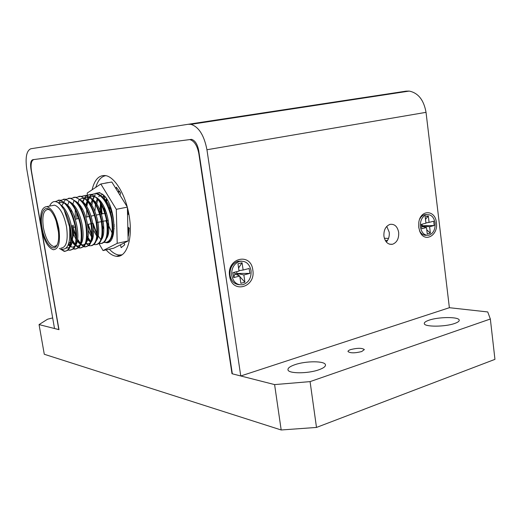 <?xml version="1.0" encoding="UTF-8"?>
<svg xmlns="http://www.w3.org/2000/svg" width="521" height="521" viewBox="0 0 521 521"><rect width="100%" height="100%" fill="white"/><g stroke="black" fill="none" stroke-linecap="round" stroke-linejoin="round"><path stroke-width="0.78" d="M386.315 241.998C388.633 239.426 389.604 236.163 389.22 232.21L386.758 226.381M398.682 232.418C398.988 238.618 396.911 242.571 392.456 244.284C387.969 244.772 385.13 242.083 383.931 236.221C383.606 230.1 385.631 226.153 389.988 224.375C394.579 223.789 397.477 226.466 398.682 232.418M418.702 227.254L419.926 231.741C424.628 243.222 438.441 235.427 436.416 222.688C435.374 209.709 420.532 209.214 418.799 222.363L418.702 227.254M229.631 276.019C231.871 294.235 256.045 287.625 252.809 270.041C250.881 252.053 226.453 257.973 229.631 276.019M58.814 329.624L30.902 168.791C30.185 163.522 30.804 160.494 32.745 159.693L191.578 139.368C195.108 140.494 197.485 144.245 198.716 150.634L232.333 373.824L240.761 375.973L206.941 149.748C204.167 135.369 198.84 126.903 190.946 124.35L188.198 124.285L30.85 148.752C26.519 150.673 25.164 157.505 26.779 169.234L54.516 328.53L58.971 329.578M240.761 375.973L449.376 307.703L426.028 112.341C423.833 100.012 418.233 92.927 409.219 91.084L406.015 91.162L188.198 124.285M341.913 100.95L361.646 97.994M426.894 214.632L424.498 214.73L422.909 215.42L421.124 216.938L419.698 219.067M435.113 223.066C433.921 216.944 431.03 214.164 426.445 214.73C422.088 216.528 420.063 220.572 420.375 226.869C421.561 232.907 424.4 235.687 428.887 235.218C433.335 233.486 435.413 229.435 435.113 223.066M427.259 233.942L426.484 227.534L421.841 228.739L421.307 224.375L425.957 223.19L425.175 216.762L428.308 215.974L429.083 222.389L433.674 221.21L434.195 225.534L429.61 226.726L430.379 233.121L427.259 233.942M429.61 226.726L421.502 225.938M430.379 233.121L426.764 229.852M423.384 226.798L422.225 225.756L422.03 224.193M428.308 215.974L425.494 219.361M425.924 222.923L429.083 222.389M421.554 226.368L426.484 227.534M419.483 230.64C421.189 234.02 423.534 235.557 426.51 235.251M434.195 225.534L422.225 225.756M56.261 144.799L74.379 141.986M156.339 129.241L178.332 125.821M241.457 261.125L237.823 261.288C232.171 263.548 229.579 268.237 230.048 275.355C231.272 281.184 234.359 284.303 239.308 284.72M251.037 270.549C249.409 263.574 245.573 260.533 239.536 261.418C233.883 263.678 231.285 268.38 231.754 275.518C233.349 282.31 237.062 285.371 242.89 284.7C248.764 282.577 251.48 277.856 251.037 270.549M240.845 283.3L239.771 276.013L233.695 277.595L232.959 272.633L239.041 271.076L237.967 263.769L242.063 262.734L243.138 270.028L249.142 268.484L249.859 273.395L243.861 274.951L244.929 282.219L240.845 283.3M243.861 274.951L236.938 273.453L234.906 273.974L239.771 276.013M244.929 282.219L239.868 276.664M238.97 275.681L236.938 273.453L236.677 271.682M242.063 262.734L238.585 267.976M238.983 270.646L243.138 270.028M233.695 277.595L234.906 273.974L234.639 272.203M249.859 273.395L236.938 273.453M58.013 228.472C59.342 237.446 58.632 243.561 55.871 246.817C51.67 251.382 44.122 240.845 42.064 227.983C39.446 214.196 44.233 203.77 50.511 210.634C54.002 214.515 56.502 220.461 58.013 228.472M50.068 210.197L48.251 209.403C43.484 209.885 41.869 216.02 43.412 227.801C45.659 238.579 49.111 244.837 53.774 246.576L56.515 245.638L57.271 244.688M72.523 238.344C73.832 235.088 74.054 230.666 73.174 225.085M56.235 221.282L58.502 232.145M68.72 243.574L70.628 242.031M71.253 240.989C72.92 237.335 73.24 232.171 72.198 225.495M60.905 248.12C66.362 247.612 68.258 240.552 66.577 226.928C63.966 214.405 59.967 207.143 54.581 205.15L52.028 205.626M58.84 228.498C56.203 215.915 52.224 208.615 46.897 206.596C41.367 207.156 39.498 214.281 41.302 227.957C43.907 240.461 47.912 247.722 53.318 249.748C58.704 249.266 60.547 242.18 58.84 228.498M59.303 248.458L60.247 248.947C67.704 250.927 70.791 243.509 69.514 226.707L64.103 209.794L60.319 204.512C55.695 200.103 52.107 200.631 49.56 206.095M111.253 212.08L111.129 210.725M69.273 224.974L69.651 226.687C72.067 242.682 70.263 250.92 64.252 251.402L60.384 249.012M64.103 209.794C66.76 214.45 68.785 220.044 70.185 226.576C72.263 238.273 71.566 246.153 68.095 250.217L64.773 251.291L61.471 249.461M55.252 201.549L59.505 200.233C66.369 202.532 71.533 210.992 74.991 225.606C77.375 241.549 75.532 249.774 69.456 250.269L68.362 249.943M58.078 200.207L60.039 200.136L65.529 203.437C70.114 208.491 73.441 215.844 75.519 225.495C77.57 237.075 76.861 244.922 73.389 249.025L69.456 250.269M58.573 202.969L60.573 200.494M60.814 200.305L64.773 199.25C71.677 201.536 76.854 209.956 80.293 224.525C82.65 240.422 80.762 248.634 74.633 249.149L73.572 248.843M63.328 199.237L65.294 199.152L70.908 202.532C75.473 207.573 78.775 214.867 80.82 224.421C82.846 235.889 82.123 243.691 78.658 247.84L75.148 249.031L73.787 248.595M61.979 206.485L62.129 205.938M62.891 203.744L63.51 202.428M63.809 201.894L65.164 200.09M66.043 199.315L70.003 198.28C76.952 200.539 82.142 208.934 85.568 223.457C87.893 239.308 85.958 247.501 79.772 248.029L78.749 247.742M62.351 206.961L62.513 206.323M68.544 198.267L70.524 198.182L76.261 201.634C80.794 206.661 84.07 213.903 86.089 223.346C88.082 234.704 87.352 242.473 83.888 246.654L80.286 247.918L78.964 247.508M71.234 198.332L75.2 197.316C82.194 199.556 87.391 207.918 90.804 222.389C93.096 238.195 91.123 246.374 84.884 246.915L83.894 246.654M67.671 205.189L68.98 201.725M73.728 197.303L75.714 197.218L81.576 200.748C86.089 205.762 89.332 212.939 91.325 222.285C93.292 233.532 92.549 241.262 89.091 245.482L85.392 246.804L84.109 246.42M71.136 212.021L71.266 209.983M76.398 197.355L80.364 196.352C87.398 198.579 92.614 206.902 96.007 221.334C98.274 237.094 96.261 245.254 89.964 245.814L89.006 245.567M72.803 204.089L74.054 200.819M78.879 196.345L80.879 196.254L86.864 199.862C91.344 204.864 94.561 211.982 96.522 221.23C98.462 232.366 97.707 240.057 94.262 244.31L91.716 245.71M81.53 196.384L85.496 195.401C92.575 197.602 97.798 205.899 101.178 220.285C103.419 236 101.361 244.141 95.011 244.72L94.086 244.486M76.952 218.918L76.633 212.685M77.779 203.405L79.101 199.927M81.81 196.456L86.004 195.303L92.113 198.989C96.567 203.971 99.758 211.038 101.693 220.181C103.601 231.2 102.839 238.859 99.4 243.144L96.776 244.61M86.629 195.421L90.595 194.45C97.714 196.638 102.956 204.903 106.31 219.243C108.524 234.912 106.427 243.04 100.025 243.626L99.133 243.411M81.68 209.885L81.817 207.99M82.969 201.907L84.519 198.293M84.721 197.954L86.675 195.675M86.909 195.492L91.103 194.353L97.336 198.117C101.758 203.086 104.923 210.093 106.825 219.139C108.713 230.048 107.938 237.667 104.513 241.985L101.797 243.515M86.421 206.003L87.424 201.191M87.645 200.52L89.019 197.472M89.488 196.73L91.468 194.626M91.703 194.463L95.662 193.506C102.826 195.675 108.075 203.906 111.416 218.201C113.604 233.825 111.468 241.939 105.008 242.545L104.148 242.343M86.896 216.931L86.629 209.462M86.831 206.655L87.769 201.62M88.01 200.826L89.586 197.257M89.788 196.931L91.742 194.711M91.976 194.535L96.17 193.415C98.202 193.669 100.325 194.952 102.526 197.257C106.916 202.207 110.055 209.155 111.924 218.104C113.786 228.908 113.011 236.482 109.592 240.832L106.798 242.434M92.627 199.55L94.327 196.02M94.535 195.72L95.232 194.834L94.698 195.831M96.737 193.512L99.863 192.523M91.82 205.346L92.797 200.461M93.018 199.758L94.041 197.277M96.782 204.069L97.792 199.322M101.009 212.978L101.061 204.252M102.604 197.342L103.536 195.303M101.595 214.001L101.471 205.02M106.076 202.096L106.662 199.074M106.46 202.767L107 199.595M69.899 245.912L68.544 244.115M71.605 247.065L70.628 246.049M70.042 245.358L68.759 243.561M78.45 247.618L75.714 245.593M75.122 244.955L72.269 240.8M78.658 247.358L75.643 244.857M75.278 244.421L72.38 239.96M83.594 246.531L80.67 244.375C86.141 238.423 81.862 212.744 73.129 204.362L70.908 202.532M80.319 243.991L77.486 240.005M76.164 237.459L73.708 231.129M83.809 246.283L80.833 243.9M80.468 243.483L77.609 239.211M76.17 236.274L73.643 229.051M88.713 245.45L85.822 243.392M90.595 242.07L88.505 240.402L90.595 242.076L87.092 237.127M90.758 241.594L87.157 236.208M92.92 237.537L92.256 236.423M91.813 235.622L87.678 224.434M100.527 243.515L99.348 243.203M93.064 236.853L92.328 235.557M91.872 234.671L88.166 224.33M97.994 236.697L97.381 235.7M96.952 234.951L92.601 223.424M105.502 242.434L104.363 242.141M100.911 239.693L97.46 234.88M97.017 234.053L93.096 223.327M109.631 241.412L109.136 241.282M103.034 235.844L102.468 234.951M103.184 235.218L102.559 234.176M113.317 234.548L112.536 233.421M127.912 227.13L127.853 227.814M113.461 233.962L112.64 232.718M114.229 226.335L113.962 225.678M114.21 224.961L113.897 224.108M60.117 204.31L62.396 206.199C71.234 214.587 75.662 241.067 70.107 246.798M69.326 247.579L66.239 248.133M59.01 203.307L61.393 202.246L64.018 202.604M65.399 203.307L67.782 205.274C76.561 213.662 80.918 239.738 75.408 245.586M74.607 246.4L72.569 247.175L70.315 246.531M69.807 246.212L68.264 244.85M61.615 206.01L63.582 202.916M70.765 202.382L73.129 204.362M79.863 245.235L77.772 246.055L75.46 245.424M75.057 245.176L72.035 242.115M76.092 201.464L78.45 203.45C87.124 211.826 91.325 237.114 85.9 243.19M85.086 244.069L82.989 244.942L80.722 244.421M80.267 244.141L77.258 241.203M76.066 239.445L73.533 234.307M73.774 201.106L74.321 200.578M81.393 200.559L83.738 202.552C92.347 210.92 96.483 235.824 91.097 241.991M90.27 242.91L88.173 243.835L85.848 243.327M75.213 219.028L75.265 209.761M78.821 200.207L79.602 199.484M79.934 199.23L82.429 198.325L85.184 198.84M86.662 199.654L88.987 201.653C97.544 210.015 101.608 234.541 96.268 240.806M88.505 240.402L86.948 238.52M80.475 207.534L80.716 206.264M82.39 201.425L84.747 198.475M85.086 198.234L87.606 197.361L90.394 197.915M91.891 198.761L94.21 200.767C102.702 209.116 106.694 233.265 101.406 239.627M92.699 238.436L92.106 237.68M91.676 237.081L88.309 230.516M85.783 205.053L87.196 200.911M87.469 200.377L89.866 197.479M90.205 197.244L92.758 196.41L95.571 196.997M97.101 197.869L99.4 199.888C107.827 208.224 111.754 232.001 106.512 238.449M97.779 237.504L97.232 236.827M96.808 236.26L93.526 230.158M90.817 203.867L92.263 199.823M92.491 199.4L94.522 196.163M102.272 196.99L104.565 199.009C112.92 207.332 116.782 230.751 111.585 237.276M102.826 236.573L102.318 235.967M94.907 211.467L95.447 204.401M95.825 202.695L97.303 198.742M98.697 196.691L100.012 195.505M100.351 195.284L102.644 194.535M111.956 238.351L111.247 238.143M103.822 229.214L102.552 226.075M101.725 223.502L101.237 221.666M99.934 213.454L100.429 203.131M100.579 202.435L100.8 201.536M104.565 199.009L102.526 197.257L103.816 195.577M113.181 235.075L112.399 234.229M108.902 228.66L107.756 225.977M107.059 224.03L106.095 220.676M104.734 211.422L104.688 208.283M105.535 201.217L106.349 198.618M127.495 212.001L127.984 214.105M128.648 227.697L127.925 230.927M114.171 228.517L113.943 228.068M109.534 209.546L109.547 206.785M117.85 191.735L120.058 192.112M128.843 231.799L127.977 230.751M128.231 229.833L128.479 231.376M63.614 207.579L62.318 206.954M102.845 221.334L103.451 223.372M107.684 232.841L108.322 233.831M105.704 242.591L105.73 242.591C119.094 245.795 115.03 199.836 101.152 193.532L98.821 192.718L95.486 193.363M98.957 243.567L103.034 250.562L117.218 243.34L116.294 209.318L100.833 183.998L87.235 193.044L87.313 195.017M87.32 195.206L87.333 195.629M87.346 195.922L87.521 200.416M127.209 206.844L111.82 182.011L100.833 183.998M103.034 250.562L113.715 248.191L128.153 240.943L127.391 207.534M117.218 243.34L128.153 240.943M116.294 209.318L127.287 207.143M95.779 187.358C97.902 180.357 101.237 176.456 105.802 175.662M127.541 214.19L128.133 214.072M127.951 232.19L129 231.962M107.105 224.447L105.952 220.702M103.165 197.068L104.825 196.756L104.526 196.306M104.311 199.419L104.825 196.756M101.354 206.941L102.311 206.752M122.064 254.789L119.042 255.023C115.812 254.645 112.569 252.692 109.325 249.168M103.269 213.669L102.07 213.584L101.4 206.935M116.111 188.934L116.326 187.215L120.651 193.076L119.941 195.108M127.469 210.842L128.192 214.398L127.547 214.444M127.834 227.071L129.254 228.165L128.335 236.169L128.036 235.772M124.024 243.014L124.747 244.772L121.185 247.657L120.442 244.811M105.385 183.177L108.348 182.637M117.779 191.63L119.53 191.298M105.366 183.086L107.951 182.624M101.562 213.682L102.07 213.584M106.115 249.878C109.521 253.74 112.927 255.87 116.339 256.28C126.499 257.941 133.102 238.931 129.215 216.176C126.023 195.251 114.737 176.541 105.294 175.57C98.899 175.036 94.503 179.778 92.1 189.807M361.691 351.558L364.355 349.584C362.062 347.904 357.517 347.898 350.724 349.565C348.803 350.229 347.898 350.893 348.008 351.558C350.288 353.238 354.847 353.238 361.691 351.558M295.01 364.661C305.892 360.845 324.902 360.832 325.456 364.765C325.755 366.445 323.508 368.132 318.722 369.832C307.729 373.798 288.328 373.72 287.983 369.832C287.709 368.087 290.054 366.361 295.01 364.661M429.07 320.181C438.623 316.788 458.962 316.664 459.216 320.115C459.405 321.223 457.887 322.336 454.657 323.469C445.006 326.993 424.309 327.019 424.289 323.619C424.107 322.473 425.703 321.327 429.07 320.181M129.123 230.621L128.785 232.008M113.285 234.691L112.503 233.616M112.106 233.024L107.456 222.981M105.118 212.464L104.285 207.397M199.172 153.643L198.846 153.695L232.001 373.739L274.6 384.596L310.08 381.619L490.346 319.008L487.741 311.949L449.376 307.703M310.08 381.619L316.494 427.435L494.95 359.36L490.346 319.008M316.494 427.435L281.184 429.981L274.6 384.596M52.667 317.914L47.548 319.223L39.055 324.59L44.285 354.267L281.184 429.981M388.529 238.403L384.361 238.279M40.99 225.964L31.442 170.934C30.55 164.356 31.319 160.566 33.761 159.563L191.539 139.361M39.055 324.59L58.984 329.663L41.687 229.95M198.846 153.695C197.303 145.711 194.333 141.022 189.944 139.621M385.371 240.643L387.598 240.337M206.941 149.748L426.028 112.341M392.456 244.284L389.441 244.173M419.516 230.718L419.926 231.741M363.293 98.085L363.534 97.714M190.946 124.35L409.219 91.084M424.498 214.73L426.445 214.73M237.823 261.288L239.536 261.418M56.515 245.638L55.871 246.817M108.244 220.233L107.072 220.474M106.564 220.578L101.94 221.523M101.426 221.627L96.776 222.578M92.823 223.379L91.579 223.633M91.058 223.743L87.613 224.44M75.252 226.967L73.487 227.325M55.916 246.12L53.774 246.576M54.581 205.15L46.897 206.596M59.511 200.233L60.039 200.136M64.773 199.25L65.301 199.152M70.003 198.28L70.524 198.182M75.2 197.316L75.721 197.218M80.364 196.352L80.879 196.261M85.496 195.401L86.011 195.303M90.595 194.45L91.103 194.359M95.669 193.506L96.17 193.415M64.252 251.402L64.773 251.291M74.633 249.149L75.148 249.031M79.772 248.029L80.286 247.918M84.884 246.915L85.392 246.804M62.396 206.199L60.319 204.512M67.782 205.274L65.529 203.437M78.45 203.45L76.261 201.634M83.738 202.552L81.576 200.748M88.987 201.653L86.864 199.862M94.21 200.767L92.113 198.989M99.4 199.888L97.336 198.117M69.84 246.12L68.44 245.033M75.083 245.098L73.507 243.867M80.286 244.082L78.534 242.708M85.34 196.56L84.617 197.882M84.272 198.521L83.842 199.322M90.302 195.694L89.677 196.853M89.306 197.537L88.824 198.436M113.194 235.023L112.868 234.75M111.566 212.014L110.445 212.242M106.479 213.03L105.333 213.258M104.825 213.363L100.195 214.281M99.68 214.385L96.216 215.075M94.503 215.42L91.032 216.111M89.293 216.456L85.815 217.146M78.775 218.553L75.284 219.25M107.814 242.141L108.948 241.894M121.608 255.075L116.339 256.28M325.501 365.11L325.456 364.765"/></g></svg>
